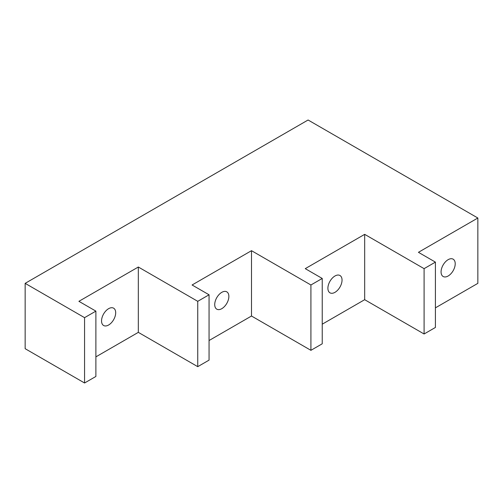<?xml version="1.0" encoding="UTF-8"?>
<svg xmlns="http://www.w3.org/2000/svg" width="503" height="503" viewBox="0 0 503 503"><rect width="100%" height="100%" fill="white"/><g stroke="black" fill="none" stroke-linecap="round" stroke-linejoin="round"><path stroke-width="0.75" d="M448.142 259.667A10.003 5.778 120 0 0 441.609 268.483A10.003 5.778 120 0 0 443.143 276.499A10.003 5.778 120 0 0 453.146 270.721A10.003 5.778 120 0 0 453.14 259.171A10.003 5.778 120 0 0 448.142 259.667M435.409 307.855L477.85 283.352L477.85 218.013L308.088 120.003L25.15 283.352L25.15 348.692L84.567 382.997L84.567 317.657L95.884 311.124L78.908 301.322L138.325 267.018L138.325 332.357L197.742 366.662L197.742 301.322L209.059 294.789L192.083 284.987L251.5 250.683L251.5 316.022L310.917 350.327L310.917 284.987L322.234 278.455L305.258 268.652L364.675 234.348L364.675 299.687L424.092 333.992L424.092 268.652L435.409 262.12L418.433 252.317L477.85 218.013M25.15 283.352L84.567 317.657M108.617 308.672A10.003 5.778 120 0 0 102.084 317.487A10.003 5.778 120 0 0 103.618 325.504A10.003 5.778 120 0 0 113.621 319.726A10.003 5.778 120 0 0 113.615 308.176A10.003 5.778 120 0 0 108.617 308.672M95.884 356.866L138.325 332.357M138.325 267.018L197.742 301.322M221.792 292.337A10.003 5.778 120 0 0 215.259 301.152A10.003 5.778 120 0 0 216.793 309.169A10.003 5.778 120 0 0 226.796 303.391A10.003 5.778 120 0 0 226.79 291.841A10.003 5.778 120 0 0 221.792 292.337M209.059 340.525L251.5 316.022M251.5 250.683L310.917 284.987M334.967 276.002A10.003 5.778 120 0 0 328.434 284.817A10.003 5.778 120 0 0 329.968 292.834A10.003 5.778 120 0 0 339.971 287.056A10.003 5.778 120 0 0 339.965 275.506A10.003 5.778 120 0 0 334.967 276.002M322.234 324.19L364.675 299.687M364.675 234.348L424.092 268.652M424.092 333.992L435.409 327.459L435.409 262.12M310.917 350.327L322.234 343.794L322.234 278.455M197.742 366.662L209.059 360.129L209.059 294.789M84.567 382.997L95.884 376.464L95.884 311.124"/></g></svg>
